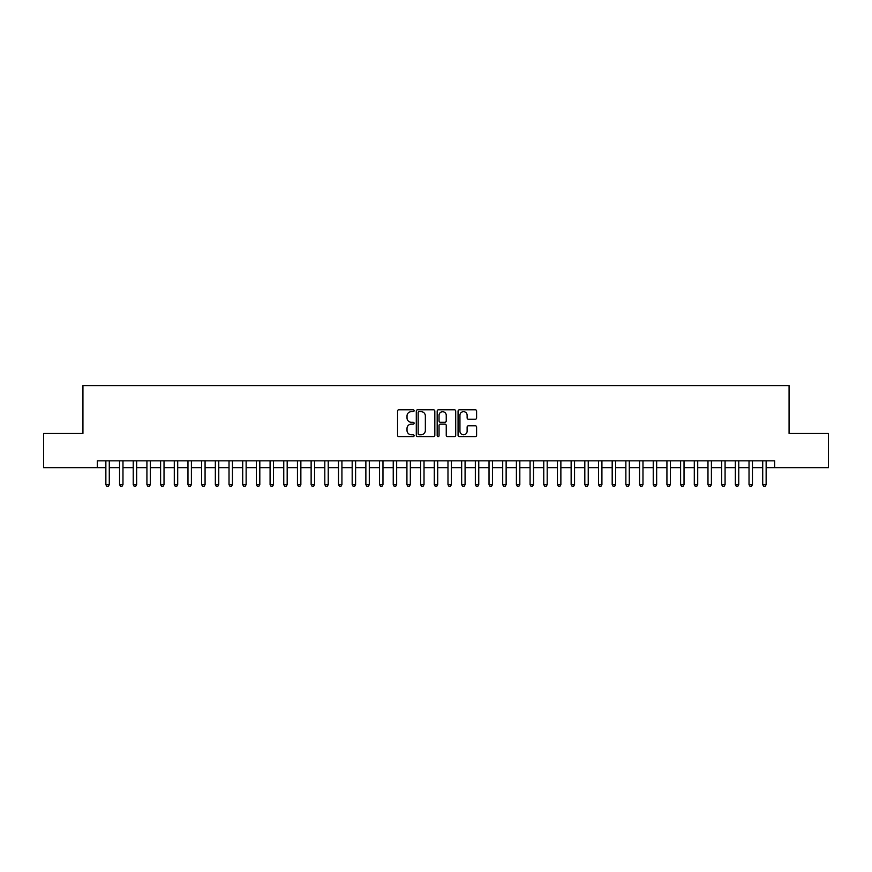 <?xml version="1.0" encoding="UTF-8"?>
<svg xmlns="http://www.w3.org/2000/svg" width="872" height="872" viewBox="0 0 872 872"><rect width="100%" height="100%" fill="white"/><g stroke="black" fill="none" stroke-linecap="round" stroke-linejoin="round"><path stroke-width="1.31" d="M414.102 410.712A0.937 0.937 0 0 0 413.165 409.775L398.896 409.775A1.341 1.341 0 0 0 397.556 411.115L397.556 435.292A1.341 1.341 0 0 0 398.896 436.632L413.165 436.632A0.937 0.937 0 0 0 414.102 435.695A0.937 0.937 0 0 0 413.165 434.757L411.322 434.757A4.295 4.295 0 0 1 407.017 430.463L407.017 428.446A4.295 4.295 0 0 1 411.322 424.141L413.165 424.141A0.937 0.937 0 0 0 414.102 423.203A0.937 0.937 0 0 0 413.165 422.266L411.322 422.266A4.295 4.295 0 0 1 407.017 417.971L407.017 415.955A4.295 4.295 0 0 1 411.322 411.649L413.165 411.649A0.937 0.937 0 0 0 414.102 410.712M475.251 419.247A1.341 1.341 0 0 0 476.603 417.895L476.603 411.115A1.341 1.341 0 0 0 475.251 409.775L459.402 409.775A1.341 1.341 0 0 0 458.062 411.115L458.062 435.292A1.341 1.341 0 0 0 459.402 436.632L475.251 436.632A1.341 1.341 0 0 0 476.603 435.292L476.603 427.106A1.341 1.341 0 0 0 475.251 425.754L468.471 425.754A1.341 1.341 0 0 0 467.13 427.106L467.13 431.16A3.597 3.597 0 0 1 463.533 434.757A3.597 3.597 0 0 1 459.947 431.16L459.947 415.246A3.597 3.597 0 0 1 463.533 411.649A3.597 3.597 0 0 1 467.13 415.246L467.13 417.895A1.341 1.341 0 0 0 468.471 419.247L475.251 419.247M97.315 467.675L43.6 467.675L43.6 433.471L82.938 433.471L82.938 385.577L789.062 385.577L789.062 433.471L828.4 433.471L828.4 467.675L774.685 467.675L774.685 460.841L97.315 460.841L97.315 467.675L105.861 467.675M434.823 411.115A1.341 1.341 0 0 0 433.482 409.775L417.634 409.775A1.341 1.341 0 0 0 416.293 411.115L416.293 435.292A1.341 1.341 0 0 0 417.634 436.632L433.482 436.632A1.341 1.341 0 0 0 434.823 435.292L434.823 411.115M438.518 409.775L454.367 409.775A1.341 1.341 0 0 1 455.707 411.115L455.707 435.292A1.341 1.341 0 0 1 454.367 436.632L447.587 436.632A1.341 1.341 0 0 1 446.246 435.292L446.246 425.492A1.341 1.341 0 0 0 444.894 424.141L440.404 424.141A1.341 1.341 0 0 0 439.052 425.492L439.052 435.695A0.937 0.937 0 0 1 438.115 436.632A0.937 0.937 0 0 1 437.177 435.695L437.177 411.115A1.341 1.341 0 0 1 438.518 409.775M109.283 467.675L119.551 467.675M122.974 467.675L133.231 467.675M136.653 467.675L146.921 467.675M150.344 467.675L160.601 467.675M164.023 467.675L174.291 467.675M177.703 467.675L187.971 467.675M191.393 467.675L201.65 467.675M205.073 467.675L215.34 467.675M218.763 467.675L229.02 467.675M232.443 467.675L242.71 467.675M246.133 467.675L256.39 467.675M259.812 467.675L270.08 467.675M273.503 467.675L283.76 467.675M287.182 467.675L297.45 467.675M300.862 467.675L311.13 467.675M314.552 467.675L324.809 467.675M328.232 467.675L338.5 467.675M341.922 467.675L352.179 467.675M355.602 467.675L365.869 467.675M369.292 467.675L379.549 467.675M382.972 467.675L393.239 467.675M396.662 467.675L406.919 467.675M410.341 467.675L420.609 467.675M424.021 467.675L434.289 467.675M437.711 467.675L447.979 467.675M451.391 467.675L461.659 467.675M465.081 467.675L475.338 467.675M478.761 467.675L489.029 467.675M492.451 467.675L502.708 467.675M506.131 467.675L516.398 467.675M519.821 467.675L530.078 467.675M533.5 467.675L543.768 467.675M547.191 467.675L557.448 467.675M560.87 467.675L571.138 467.675M574.55 467.675L584.818 467.675M588.24 467.675L598.497 467.675M601.92 467.675L612.188 467.675M615.61 467.675L625.867 467.675M629.29 467.675L639.558 467.675M642.98 467.675L653.237 467.675M656.66 467.675L666.927 467.675M670.35 467.675L680.607 467.675M684.029 467.675L694.297 467.675M697.709 467.675L707.977 467.675M711.399 467.675L721.656 467.675M725.079 467.675L735.347 467.675M738.769 467.675L749.026 467.675M752.449 467.675L762.717 467.675M766.139 467.675L774.685 467.675M419.105 411.649A0.937 0.937 0 0 0 418.168 412.598L418.168 433.82A0.937 0.937 0 0 0 419.105 434.757L421.056 434.757A4.295 4.295 0 0 0 425.351 430.463L425.351 415.955A4.295 4.295 0 0 0 421.056 411.649L419.105 411.649M446.246 415.312A3.597 3.597 0 0 0 442.649 411.726A3.597 3.597 0 0 0 439.052 415.312L439.052 420.925A1.341 1.341 0 0 0 440.404 422.266L444.894 422.266A1.341 1.341 0 0 0 446.246 420.925L446.246 415.312M109.283 460.841L109.283 484.647L105.861 484.647L105.861 460.841M109.283 484.647L108.259 486.423L106.885 486.423L105.861 484.647M122.974 460.841L122.974 484.647L119.551 484.647L119.551 460.841M122.974 484.647L121.938 486.423L120.576 486.423L119.551 484.647M136.653 460.841L136.653 484.647L133.231 484.647L133.231 460.841M136.653 484.647L135.629 486.423L134.255 486.423L133.231 484.647M150.344 460.841L150.344 484.647L146.921 484.647L146.921 460.841M150.344 484.647L149.308 486.423L147.946 486.423L146.921 484.647M164.023 460.841L164.023 484.647L160.601 484.647L160.601 460.841M164.023 484.647L162.999 486.423L161.625 486.423L160.601 484.647M177.703 460.841L177.703 484.647L174.291 484.647L174.291 460.841M177.703 484.647L176.678 486.423L175.316 486.423L174.291 484.647M191.393 460.841L191.393 484.647L187.971 484.647L187.971 460.841M191.393 484.647L190.369 486.423L188.995 486.423L187.971 484.647M205.073 460.841L205.073 484.647L201.65 484.647L201.65 460.841M205.073 484.647L204.048 486.423L202.685 486.423L201.65 484.647M218.763 460.841L218.763 484.647L215.34 484.647L215.34 460.841M218.763 484.647L217.738 486.423L216.365 486.423L215.34 484.647M232.443 460.841L232.443 484.647L229.02 484.647L229.02 460.841M232.443 484.647L231.418 486.423L230.045 486.423L229.02 484.647M246.133 460.841L246.133 484.647L242.71 484.647L242.71 460.841M246.133 484.647L245.097 486.423L243.735 486.423L242.71 484.647M259.812 460.841L259.812 484.647L256.39 484.647L256.39 460.841M259.812 484.647L258.788 486.423L257.414 486.423L256.39 484.647M273.503 460.841L273.503 484.647L270.08 484.647L270.08 460.841M273.503 484.647L272.467 486.423L271.105 486.423L270.08 484.647M287.182 460.841L287.182 484.647L283.76 484.647L283.76 460.841M287.182 484.647L286.158 486.423L284.784 486.423L283.76 484.647M300.862 460.841L300.862 484.647L297.45 484.647L297.45 460.841M300.862 484.647L299.837 486.423L298.475 486.423L297.45 484.647M314.552 460.841L314.552 484.647L311.13 484.647L311.13 460.841M314.552 484.647L313.528 486.423L312.154 486.423L311.13 484.647M328.232 460.841L328.232 484.647L324.809 484.647L324.809 460.841M328.232 484.647L327.207 486.423L325.845 486.423L324.809 484.647M341.922 460.841L341.922 484.647L338.5 484.647L338.5 460.841M341.922 484.647L340.898 486.423L339.524 486.423L338.5 484.647M355.602 460.841L355.602 484.647L352.179 484.647L352.179 460.841M355.602 484.647L354.577 486.423L353.215 486.423L352.179 484.647M369.292 460.841L369.292 484.647L365.869 484.647L365.869 460.841M369.292 484.647L368.267 486.423L366.894 486.423L365.869 484.647M382.972 460.841L382.972 484.647L379.549 484.647L379.549 460.841M382.972 484.647L381.947 486.423L380.574 486.423L379.549 484.647M396.662 460.841L396.662 484.647L393.239 484.647L393.239 460.841M396.662 484.647L395.626 486.423L394.264 486.423L393.239 484.647M410.341 460.841L410.341 484.647L406.919 484.647L406.919 460.841M410.341 484.647L409.317 486.423L407.943 486.423L406.919 484.647M424.021 460.841L424.021 484.647L420.609 484.647L420.609 460.841M424.021 484.647L422.996 486.423L421.634 486.423L420.609 484.647M437.711 460.841L437.711 484.647L434.289 484.647L434.289 460.841M437.711 484.647L436.687 486.423L435.313 486.423L434.289 484.647M451.391 460.841L451.391 484.647L447.979 484.647L447.979 460.841M451.391 484.647L450.366 486.423L449.004 486.423L447.979 484.647M465.081 460.841L465.081 484.647L461.659 484.647L461.659 460.841M465.081 484.647L464.057 486.423L462.683 486.423L461.659 484.647M478.761 460.841L478.761 484.647L475.338 484.647L475.338 460.841M478.761 484.647L477.736 486.423L476.374 486.423L475.338 484.647M492.451 460.841L492.451 484.647L489.029 484.647L489.029 460.841M492.451 484.647L491.427 486.423L490.053 486.423L489.029 484.647M506.131 460.841L506.131 484.647L502.708 484.647L502.708 460.841M506.131 484.647L505.106 486.423L503.733 486.423L502.708 484.647M519.821 460.841L519.821 484.647L516.398 484.647L516.398 460.841M519.821 484.647L518.786 486.423L517.423 486.423L516.398 484.647M533.5 460.841L533.5 484.647L530.078 484.647L530.078 460.841M533.5 484.647L532.476 486.423L531.103 486.423L530.078 484.647M547.191 460.841L547.191 484.647L543.768 484.647L543.768 460.841M547.191 484.647L546.155 486.423L544.793 486.423L543.768 484.647M560.87 460.841L560.87 484.647L557.448 484.647L557.448 460.841M560.87 484.647L559.846 486.423L558.472 486.423L557.448 484.647M574.55 460.841L574.55 484.647L571.138 484.647L571.138 460.841M574.55 484.647L573.525 486.423L572.163 486.423L571.138 484.647M588.24 460.841L588.24 484.647L584.818 484.647L584.818 460.841M588.24 484.647L587.216 486.423L585.842 486.423L584.818 484.647M601.92 460.841L601.92 484.647L598.497 484.647L598.497 460.841M601.92 484.647L600.895 486.423L599.533 486.423L598.497 484.647M615.61 460.841L615.61 484.647L612.188 484.647L612.188 460.841M615.61 484.647L614.586 486.423L613.212 486.423L612.188 484.647M629.29 460.841L629.29 484.647L625.867 484.647L625.867 460.841M629.29 484.647L628.265 486.423L626.903 486.423L625.867 484.647M642.98 460.841L642.98 484.647L639.558 484.647L639.558 460.841M642.98 484.647L641.956 486.423L640.582 486.423L639.558 484.647M656.66 460.841L656.66 484.647L653.237 484.647L653.237 460.841M656.66 484.647L655.635 486.423L654.262 486.423L653.237 484.647M670.35 460.841L670.35 484.647L666.927 484.647L666.927 460.841M670.35 484.647L669.314 486.423L667.952 486.423L666.927 484.647M684.029 460.841L684.029 484.647L680.607 484.647L680.607 460.841M684.029 484.647L683.005 486.423L681.632 486.423L680.607 484.647M697.709 460.841L697.709 484.647L694.297 484.647L694.297 460.841M697.709 484.647L696.684 486.423L695.322 486.423L694.297 484.647M711.399 460.841L711.399 484.647L707.977 484.647L707.977 460.841M711.399 484.647L710.375 486.423L709.001 486.423L707.977 484.647M725.079 460.841L725.079 484.647L721.656 484.647L721.656 460.841M725.079 484.647L724.054 486.423L722.692 486.423L721.656 484.647M738.769 460.841L738.769 484.647L735.347 484.647L735.347 460.841M738.769 484.647L737.745 486.423L736.371 486.423L735.347 484.647M752.449 460.841L752.449 484.647L749.026 484.647L749.026 460.841M752.449 484.647L751.424 486.423L750.062 486.423L749.026 484.647M766.139 460.841L766.139 484.647L762.717 484.647L762.717 460.841M766.139 484.647L765.115 486.423L763.741 486.423L762.717 484.647"/></g></svg>
